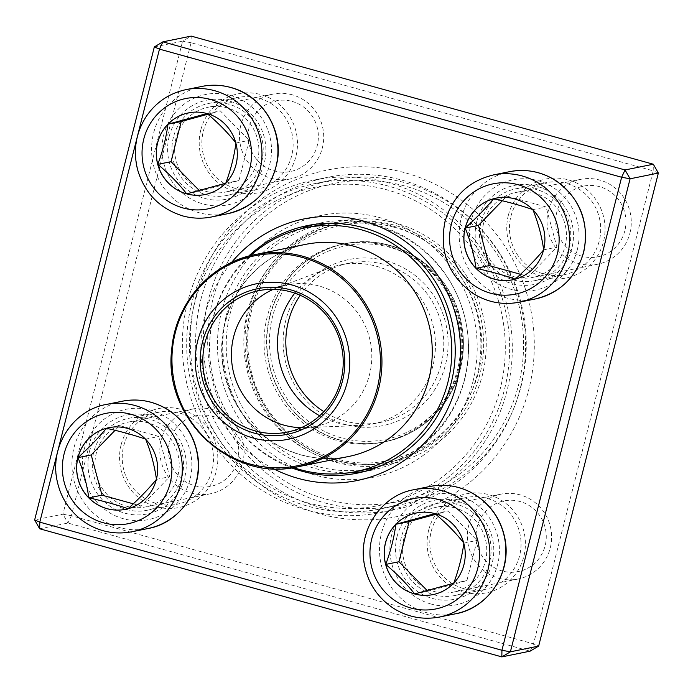 <?xml version="1.0" encoding="UTF-8"?>
<svg xmlns="http://www.w3.org/2000/svg" width="693" height="693" viewBox="0 0 693 693"><rect width="100%" height="100%" fill="white"/><g stroke="black" fill="none" stroke-linecap="round" stroke-linejoin="round"><path stroke-width="0.52" stroke-dasharray="3.46 2.6" d="M39.683 528.776L67.949 523.042L530.102 651.16L533.523 643.866L71.37 515.748L191.069 42.732L653.213 170.842L533.523 643.866L538.66 646.093M154.34 46.907L182.606 41.182L62.916 514.206L34.65 519.932M273.363 468.667A133.472 129.73 78.5 0 1 204.972 314.847A133.472 129.73 78.5 0 1 231.557 262.448M89.518 451.282A50.502 49.09 78.5 0 1 171.552 428.898A50.502 49.09 78.5 0 1 150.208 513.236A50.502 49.09 78.5 0 1 89.518 451.282M169.179 136.478A50.502 49.09 78.5 0 1 251.212 114.094A50.502 49.09 78.5 0 1 229.868 198.432A50.502 49.09 78.5 0 1 169.179 136.478M476.741 221.743A50.502 49.09 78.5 0 1 558.775 199.359A50.502 49.09 78.5 0 1 537.43 283.697A50.502 49.09 78.5 0 1 476.741 221.743M397.08 536.547A50.502 49.09 78.5 0 1 479.114 514.163A50.502 49.09 78.5 0 1 457.778 598.501A50.502 49.09 78.5 0 1 397.08 536.547M195.79 297.141A176.758 171.803 -101.5 0 0 408.203 513.972A176.758 171.803 -101.5 0 0 482.9 218.78A176.758 171.803 -101.5 0 0 195.79 297.141M121.11 444.88A50.502 49.09 -101.5 0 0 181.8 506.834A50.502 49.09 -101.5 0 0 203.144 422.496A50.502 49.09 -101.5 0 0 121.11 444.88M200.771 130.076A50.502 49.09 -101.5 0 0 261.46 192.03A50.502 49.09 -101.5 0 0 282.796 107.692A50.502 49.09 -101.5 0 0 200.771 130.076M508.333 215.341A50.502 49.09 -101.5 0 0 569.022 277.295A50.502 49.09 -101.5 0 0 590.367 192.949A50.502 49.09 -101.5 0 0 508.333 215.341M428.672 530.145A50.502 49.09 -101.5 0 0 489.362 592.099A50.502 49.09 -101.5 0 0 510.706 507.752A50.502 49.09 -101.5 0 0 428.672 530.145M93.746 452.053A46.899 45.582 -101.5 0 0 147.237 510.265A46.899 45.582 -101.5 0 0 182.597 455.249A46.899 45.582 -101.5 0 0 128.612 418.338A46.899 45.582 -101.5 0 0 93.746 452.053M123.675 445.989A46.899 45.582 78.5 0 1 158.532 412.274A46.899 45.582 78.5 0 1 212.526 449.185A46.899 45.582 78.5 0 1 177.165 504.201A46.899 45.582 78.5 0 1 123.675 445.989M401.316 537.318A46.899 45.582 -101.5 0 0 454.807 595.53A46.899 45.582 -101.5 0 0 490.159 540.514A46.899 45.582 -101.5 0 0 436.174 503.603A46.899 45.582 -101.5 0 0 401.316 537.318M431.245 531.254A46.899 45.582 78.5 0 1 466.103 497.539A46.899 45.582 78.5 0 1 520.088 534.442A46.899 45.582 78.5 0 1 484.736 589.457A46.899 45.582 78.5 0 1 431.245 531.254M480.968 222.514A46.899 45.582 -101.5 0 0 534.468 280.726A46.899 45.582 -101.5 0 0 569.819 225.71A46.899 45.582 -101.5 0 0 515.835 188.799A46.899 45.582 -101.5 0 0 480.968 222.514M510.897 216.45A46.899 45.582 78.5 0 1 545.763 182.735A46.899 45.582 78.5 0 1 599.748 219.638A46.899 45.582 78.5 0 1 564.388 274.662A46.899 45.582 78.5 0 1 510.897 216.45M173.406 137.257A46.899 45.582 -101.5 0 0 226.897 195.461A46.899 45.582 -101.5 0 0 262.257 140.445A46.899 45.582 -101.5 0 0 208.264 103.543A46.899 45.582 -101.5 0 0 173.406 137.257M203.335 131.185A46.899 45.582 78.5 0 1 238.193 97.47A46.899 45.582 78.5 0 1 292.186 134.381A46.899 45.582 78.5 0 1 256.826 189.397A46.899 45.582 78.5 0 1 203.335 131.185M200.918 299.359A169.542 164.795 78.5 0 1 326.949 177.469A169.542 164.795 78.5 0 1 522.141 310.897A169.542 164.795 78.5 0 1 394.317 509.805A169.542 164.795 78.5 0 1 200.918 299.359M187.621 302.053A169.542 164.795 -101.5 0 0 381.011 512.499A169.542 164.795 -101.5 0 0 508.835 313.591A169.542 164.795 -101.5 0 0 313.652 180.163A169.542 164.795 -101.5 0 0 187.621 302.053M473.059 381.185A133.472 129.73 -101.5 0 0 312.664 217.455A133.472 129.73 -101.5 0 0 256.263 440.35A133.472 129.73 -101.5 0 0 473.059 381.185M248.614 256.141A126.256 122.722 -101.5 0 0 213.435 316.389A126.256 122.722 -101.5 0 0 291.528 467.844M313.972 224.463A126.256 122.722 78.5 0 1 320.59 222.929A126.256 122.722 78.5 0 1 464.605 379.643A126.256 122.722 78.5 0 1 370.746 470.408A126.256 122.722 78.5 0 1 364.059 471.569M349.168 472.773A126.256 122.722 78.5 0 1 226.732 313.695A126.256 122.722 78.5 0 1 299.783 229.158M658.35 173.068L653.213 170.842L653.317 164.224M71.37 515.748L67.949 523.042L62.916 514.206L71.37 515.748M191.069 42.732L182.606 41.182L191.164 36.105L191.069 42.732M177.867 475.779A43.287 42.074 -101.5 0 0 128.491 422.046A43.287 42.074 -101.5 0 0 95.859 472.834A43.287 42.074 -101.5 0 0 145.695 506.895A43.287 42.074 -101.5 0 0 177.867 475.779M161.157 440.02A43.287 42.074 -101.5 0 0 210.533 493.754A43.287 42.074 -101.5 0 0 242.715 462.629A43.287 42.074 -101.5 0 0 193.338 408.905A43.287 42.074 -101.5 0 0 161.157 440.02M169.62 441.571A36.071 35.066 78.5 0 1 228.214 425.58A36.071 35.066 78.5 0 1 212.968 485.819A36.071 35.066 78.5 0 1 169.62 441.571M156.436 479.175L156.462 479.374A41.658 40.489 -101.5 0 0 145.643 439.154L145.712 439.327M125.459 509.329A41.658 40.489 -101.5 0 0 125.502 509.32A41.658 40.489 -101.5 0 0 128.04 508.723A41.658 40.489 -101.5 0 0 156.462 479.374L156.349 479.513M145.495 439.102L145.643 439.154A41.658 40.489 -101.5 0 0 108.948 427.676A41.658 40.489 -101.5 0 0 108.905 427.685M133.316 503.837L141.259 506.037L169.681 476.697L158.862 436.477L119.62 425.597L115.073 430.301M106.41 428.283L119.62 425.597M145.643 439.154L158.862 436.477M128.04 508.723L141.259 506.037M156.462 479.374L169.681 476.697M455.223 507.995A43.287 42.074 -101.5 0 0 436.062 507.311A43.287 42.074 -101.5 0 0 403.421 558.09A43.287 42.074 -101.5 0 0 453.257 592.16A43.287 42.074 -101.5 0 0 486.772 551.247A43.287 42.074 -101.5 0 0 455.223 507.995M498.943 578.326A43.287 42.074 -101.5 0 0 518.104 579.019A43.287 42.074 -101.5 0 0 551.611 538.106A43.287 42.074 -101.5 0 0 520.062 494.854A43.287 42.074 -101.5 0 0 500.9 494.17A43.287 42.074 -101.5 0 0 467.394 535.083A43.287 42.074 -101.5 0 0 498.943 578.326M502.364 571.032A36.071 35.066 78.5 0 1 486.139 510.706A36.071 35.066 78.5 0 1 544.993 527.018A36.071 35.066 78.5 0 1 502.364 571.032M434.883 513.617L434.953 513.6A41.658 40.489 -101.5 0 0 416.519 512.941A41.658 40.489 -101.5 0 0 416.476 512.95M463.721 542.931L463.851 543.104A41.658 40.489 -101.5 0 0 434.953 513.6L435.022 513.66M453.733 583.151L453.69 583.263A41.658 40.489 -101.5 0 0 463.851 543.104L463.825 543.321M433.021 594.594A41.658 40.489 -101.5 0 0 433.064 594.585A41.658 40.489 -101.5 0 0 453.69 583.263L453.594 583.289M427.183 590.575L427.85 591.242L466.909 580.587L477.07 540.419L448.172 510.923L435.776 514.301M414.631 593.927L427.85 591.242M453.69 583.263L466.909 580.587M463.851 543.104L477.07 540.419M434.953 513.6L448.172 510.923M483.541 223.631A43.287 42.074 -101.5 0 0 532.917 277.356A43.287 42.074 -101.5 0 0 565.549 226.576A43.287 42.074 -101.5 0 0 515.713 192.507A43.287 42.074 -101.5 0 0 483.541 223.631M629.937 233.091A43.287 42.074 -101.5 0 0 580.561 179.366A43.287 42.074 -101.5 0 0 548.38 210.481A43.287 42.074 -101.5 0 0 597.756 264.215A43.287 42.074 -101.5 0 0 629.937 233.091M624.809 230.873A36.071 35.066 78.5 0 1 566.207 246.864A36.071 35.066 78.5 0 1 581.453 186.616A36.071 35.066 78.5 0 1 624.809 230.873M532.718 209.563L532.865 209.615A41.658 40.489 -101.5 0 0 496.171 198.137A41.658 40.489 -101.5 0 0 496.127 198.146M543.659 249.636L543.684 249.835A41.658 40.489 -101.5 0 0 532.865 209.615L532.934 209.788M512.681 279.79A41.658 40.489 -101.5 0 0 512.725 279.781A41.658 40.489 -101.5 0 0 515.263 279.175A41.658 40.489 -101.5 0 0 543.684 249.835L543.572 249.974M520.538 274.298L528.482 276.498L556.903 247.158L546.084 206.938L506.843 196.058L502.295 200.762M515.263 279.175L528.482 276.498M543.684 249.835L556.903 247.158M532.865 209.615L546.084 206.938M493.633 198.735L506.843 196.058M206.193 191.407A43.287 42.074 -101.5 0 0 225.346 192.091A43.287 42.074 -101.5 0 0 257.987 141.311A43.287 42.074 -101.5 0 0 208.151 107.242A43.287 42.074 -101.5 0 0 174.636 148.155A43.287 42.074 -101.5 0 0 206.193 191.407M292.16 94.785A43.287 42.074 -101.5 0 0 272.999 94.101A43.287 42.074 -101.5 0 0 239.483 135.014A43.287 42.074 -101.5 0 0 271.032 178.266A43.287 42.074 -101.5 0 0 290.194 178.95A43.287 42.074 -101.5 0 0 323.709 138.037A43.287 42.074 -101.5 0 0 292.16 94.785M292.056 101.403A36.071 35.066 78.5 0 1 308.29 161.738A36.071 35.066 78.5 0 1 249.428 145.417A36.071 35.066 78.5 0 1 292.056 101.403M205.111 194.525A41.658 40.489 -101.5 0 0 205.154 194.516A41.658 40.489 -101.5 0 0 225.779 183.195L225.693 183.221M206.973 113.557L207.042 113.531A41.658 40.489 -101.5 0 0 188.609 112.872A41.658 40.489 -101.5 0 0 188.565 112.881M235.811 142.871L235.941 143.035A41.658 40.489 -101.5 0 0 207.042 113.531L207.112 113.591M225.823 183.082L225.779 183.195A41.658 40.489 -101.5 0 0 235.941 143.035L235.915 143.252M199.281 190.506L199.939 191.181L238.998 180.518L249.159 140.358L220.261 110.854L207.874 114.232M235.941 143.035L249.159 140.358M225.779 183.195L238.998 180.518M207.042 113.531L220.261 110.854M186.72 193.858L199.939 191.181M244.984 358.887A121.803 118.382 78.5 0 1 338.158 223.917A121.803 118.382 78.5 0 1 478.378 319.768A121.803 118.382 78.5 0 1 386.547 462.655A121.803 118.382 78.5 0 1 244.984 358.887M265.021 356.228A101.005 98.172 78.5 0 1 342.29 244.291A101.005 98.172 78.5 0 1 458.575 323.787A101.005 98.172 78.5 0 1 382.423 442.281A101.005 98.172 78.5 0 1 265.021 356.228M209.199 363.418A162.335 157.779 78.5 0 1 424.792 192.957A162.335 157.779 78.5 0 1 462.881 471.5A162.335 157.779 78.5 0 1 209.199 363.418M508.064 324.904A165.939 161.287 78.5 0 1 381.124 508.792A165.939 161.287 78.5 0 1 188.262 367.42A165.939 161.287 78.5 0 1 315.194 183.532A165.939 161.287 78.5 0 1 508.064 324.904M204.885 364.05A165.939 161.287 -101.5 0 0 397.756 505.422A165.939 161.287 -101.5 0 0 522.86 310.75A165.939 161.287 -101.5 0 0 331.826 180.163A165.939 161.287 -101.5 0 0 204.885 364.05M503.759 325.537A162.335 157.779 -101.5 0 0 250.078 217.455A162.335 157.779 -101.5 0 0 288.167 495.997A162.335 157.779 -101.5 0 0 503.759 325.537M372.054 468.303A124.454 120.963 78.5 0 1 227.408 362.274A124.454 120.963 78.5 0 1 322.609 224.359M328.872 223.267A124.454 120.963 78.5 0 1 465.887 322.297A124.454 120.963 78.5 0 1 378.248 466.874M293.451 467.558A124.454 120.963 78.5 0 1 210.776 365.644A124.454 120.963 78.5 0 1 250.502 255.648M273.293 289.336A72.15 70.123 78.5 0 1 276.689 287.941A72.15 70.123 78.5 0 1 287.274 284.892A72.15 70.123 78.5 0 1 370.331 341.666A72.15 70.123 78.5 0 1 315.939 426.308A72.15 70.123 78.5 0 1 305.007 427.616A72.15 70.123 78.5 0 1 301.325 427.659M294.794 293.139A81.168 78.889 78.5 0 1 328.447 268.364A81.168 78.889 78.5 0 1 340.35 264.934A81.168 78.889 78.5 0 1 433.792 328.803A81.168 78.889 78.5 0 1 372.6 424.029A81.168 78.889 78.5 0 1 360.299 425.502A81.168 78.889 78.5 0 1 319.655 415.783M300.268 295.296A81.168 78.889 78.5 0 1 348.666 263.245A81.168 78.889 78.5 0 1 442.108 327.122A81.168 78.889 78.5 0 1 380.916 422.34A81.168 78.889 78.5 0 1 323.856 411.659M283.931 353.482A84.771 82.398 -101.5 0 0 416.406 409.927A84.771 82.398 -101.5 0 0 396.517 264.466A84.771 82.398 -101.5 0 0 283.931 353.482M122.202 401.238A64.934 63.115 -101.5 0 0 73.934 447.921A64.934 63.115 -101.5 0 0 147.999 528.516M132.034 531.748A64.934 63.115 78.5 0 1 57.285 480.647A64.934 63.115 78.5 0 1 106.237 404.469M84.078 449.774A56.272 54.695 78.5 0 1 175.485 424.826A56.272 54.695 78.5 0 1 151.706 518.806A56.272 54.695 78.5 0 1 84.078 449.774M429.764 486.503A64.934 63.115 -101.5 0 0 379.495 547.868A64.934 63.115 -101.5 0 0 426.819 612.742A64.934 63.115 -101.5 0 0 455.561 613.781M439.605 617.013A64.934 63.115 78.5 0 1 364.847 565.912A64.934 63.115 78.5 0 1 413.799 489.734M430.925 603.993A56.272 54.695 78.5 0 1 405.613 509.875A56.272 54.695 78.5 0 1 497.435 535.334A56.272 54.695 78.5 0 1 430.925 603.993M509.424 171.699A64.934 63.115 -101.5 0 0 461.157 218.382A64.934 63.115 -101.5 0 0 535.221 298.978M519.256 302.209A64.934 63.115 78.5 0 1 445.192 221.613A64.934 63.115 78.5 0 1 493.459 174.931M577.33 249.627A56.272 54.695 78.5 0 1 485.923 274.575A56.272 54.695 78.5 0 1 509.701 180.596A56.272 54.695 78.5 0 1 577.33 249.627M201.854 86.434A64.934 63.115 -101.5 0 0 151.585 147.8A64.934 63.115 -101.5 0 0 198.917 212.682A64.934 63.115 -101.5 0 0 227.65 213.713M211.694 216.944A64.934 63.115 78.5 0 1 182.952 215.913A64.934 63.115 78.5 0 1 135.629 151.039A64.934 63.115 78.5 0 1 185.897 89.666M230.483 95.409A56.272 54.695 78.5 0 1 255.795 189.527A56.272 54.695 78.5 0 1 163.981 164.068A56.272 54.695 78.5 0 1 230.483 95.409M247.756 358.324A121.803 118.382 78.5 0 1 340.93 223.354A121.803 118.382 78.5 0 1 481.15 319.204A121.803 118.382 78.5 0 1 389.319 462.101A121.803 118.382 78.5 0 1 247.756 358.324M246.171 358.506A123.96 120.487 -101.5 0 0 439.89 441.034A123.96 120.487 -101.5 0 0 410.802 228.335A123.96 120.487 -101.5 0 0 246.171 358.506M222.678 364.327A108.221 105.189 78.5 0 1 305.466 244.395C281.072 249.593 260.949 262.075 245.097 281.834C226.758 305.994 219.43 333.446 223.12 364.206C228.976 400.32 247.366 427.434 278.283 445.547C300.571 457.571 323.969 461.235 348.466 456.522A108.221 105.189 78.5 0 1 222.678 364.327M298.137 466.727A108.221 105.189 78.5 0 1 172.358 374.523M270.374 355.284A98.839 96.067 78.5 0 1 401.645 251.49A98.839 96.067 78.5 0 1 424.835 421.093A98.839 96.067 78.5 0 1 270.374 355.284M267.793 355.665A101.005 98.172 -101.5 0 0 385.187 441.718A101.005 98.172 -101.5 0 0 461.339 323.224A101.005 98.172 -101.5 0 0 345.053 243.728A101.005 98.172 -101.5 0 0 267.793 355.665M147.237 510.265L177.165 504.201M128.612 418.338L158.532 412.274M454.807 595.53L484.736 589.457M436.174 503.603L466.103 497.539M534.468 280.726L564.388 274.662M515.835 188.799L545.763 182.735M226.897 195.461L256.826 189.397M208.264 103.543L238.193 97.47M381.011 512.499L394.317 509.805M313.652 180.163L326.949 177.469M357.449 473.102L370.746 470.408M307.285 225.623L320.59 222.929M193.338 408.905L128.491 422.046M210.533 493.754L145.695 506.895M500.9 494.17L436.062 507.311M518.104 579.019L453.257 592.16M580.561 179.366L515.713 192.507M597.756 264.215L532.917 277.356M272.999 94.101L208.151 107.242M290.194 178.95L225.346 192.091M386.547 462.655L389.319 462.101C353.638 468.589 321.266 460.473 292.203 437.759C267.463 417.065 252.668 390.583 247.817 358.316C244.031 328.135 250.095 300.346 266.017 274.939C284.234 247.479 309.199 230.284 340.93 223.354L338.158 223.917M381.124 508.792L397.756 505.422M315.194 183.532L331.826 180.163M287.344 432.103L315.939 426.308M258.68 290.688L287.274 284.892M305.007 427.616L360.299 425.502M276.689 287.941L328.447 268.364M372.6 424.029L380.916 422.34M340.35 264.934L348.666 263.245M382.423 442.281L385.187 441.718C410.421 436.243 430.587 422.834 445.686 401.49C462.552 375.883 467.368 347.964 460.135 317.732C448.605 267.974 395.175 232.493 345.053 243.728L342.29 244.291M394.005 227.235C461.235 244.664 497.955 323.692 475.017 383.229C459.52 424.627 430.63 450.337 388.349 460.36C333.021 473.683 267.1 435.55 251.55 372.548C242.966 336.711 248.683 303.595 268.711 273.189C286.659 247.799 310.663 231.843 340.713 225.329C358.584 221.76 376.342 222.401 394.005 227.235M388.955 245.452C427.702 255.613 458.333 292.377 462.014 333.411C468.269 383.627 432.215 433.619 384.087 441.943C359.996 446.396 337.222 442.333 315.765 429.747C290.61 413.955 274.835 391.285 268.46 361.72C263.184 332.129 269.092 305.301 286.183 281.237C309.121 249.324 351.55 234.581 388.955 245.452"/><path stroke-width="1.04" d="M653.317 164.224L191.164 36.105L162.898 41.84L625.051 169.958L653.317 164.224L658.35 173.068L630.084 178.794L510.394 651.818L538.66 646.093L658.35 173.068M538.66 646.093L530.102 651.16L501.836 656.895L39.683 528.776L39.787 522.158L501.931 650.268L621.63 177.252L159.477 49.134L39.787 522.158L34.65 519.932L154.34 46.907L162.898 41.84L159.477 49.134L154.34 46.907M231.557 262.448A133.472 129.73 78.5 0 1 406.237 242.108A133.472 129.73 78.5 0 1 442.177 419.395A133.472 129.73 78.5 0 1 273.363 468.667M291.528 467.844A126.256 122.722 -101.5 0 0 357.449 473.102A126.256 122.722 -101.5 0 0 452.642 324.982A126.256 122.722 -101.5 0 0 307.285 225.623A126.256 122.722 -101.5 0 0 248.614 256.141M364.059 471.569A126.256 122.722 78.5 0 1 349.168 472.773M299.783 229.158A126.256 122.722 78.5 0 1 313.972 224.463M501.836 656.895L510.394 651.818L501.931 650.268L501.836 656.895M630.084 178.794L625.051 169.958L621.63 177.252L630.084 178.794M34.65 519.932L39.683 528.776M77.902 457.64A41.658 40.489 78.5 0 1 108.87 427.694A41.658 40.489 78.5 0 1 156.817 460.473A41.658 40.489 78.5 0 1 125.416 509.338A41.658 40.489 78.5 0 1 77.902 457.64M108.905 427.685A41.658 40.489 -101.5 0 0 106.41 428.283A41.658 40.489 -101.5 0 0 77.988 457.623A41.658 40.489 -101.5 0 0 88.808 497.843C86.894 484.182 83.29 470.772 77.988 457.623C89.076 447.565 98.545 437.785 106.41 428.283C121.162 431.566 134.243 435.195 145.643 439.154C150.901 452.139 154.504 465.54 156.462 479.374C148.726 488.756 139.25 498.536 128.04 508.723C116.641 504.755 103.56 501.126 88.808 497.843A41.658 40.489 -101.5 0 0 125.459 509.329M115.073 430.301L91.207 454.946L102.018 495.166L133.316 503.837M77.988 457.623L91.207 454.946M88.808 497.843L102.018 495.166M414.544 593.944A41.658 40.489 78.5 0 1 384.182 552.321A41.658 40.489 78.5 0 1 416.432 512.959A41.658 40.489 78.5 0 1 464.388 545.737A41.658 40.489 78.5 0 1 432.978 594.603A41.658 40.489 78.5 0 1 414.544 593.944M416.476 512.95A41.658 40.489 -101.5 0 0 395.894 524.263L434.953 513.6C446.197 523.033 455.829 532.865 463.851 543.104C462.136 556.15 458.749 569.533 453.69 583.263L414.631 593.927A41.658 40.489 -101.5 0 0 433.021 594.594M385.724 564.423A41.658 40.489 -101.5 0 0 414.631 593.927C406.73 583.818 397.098 573.977 385.724 564.423C390.791 550.692 394.178 537.309 395.894 524.263A41.658 40.489 -101.5 0 0 385.724 564.423L398.943 561.746L427.183 590.575M435.776 514.301L409.104 521.578L398.943 561.746M395.894 524.263L409.104 521.578M543.607 249.852A41.658 40.489 78.5 0 1 512.638 279.799A41.658 40.489 78.5 0 1 464.682 247.02A41.658 40.489 78.5 0 1 496.093 198.155A41.658 40.489 78.5 0 1 543.607 249.852M465.211 228.084A41.658 40.489 -101.5 0 0 476.03 268.304C474.116 254.643 470.512 241.233 465.211 228.084C476.299 218.026 485.767 208.246 493.633 198.735A41.658 40.489 -101.5 0 0 465.211 228.084L478.43 225.398L489.249 265.618L520.538 274.298M496.127 198.146A41.658 40.489 -101.5 0 0 493.633 198.735C508.376 202.027 521.457 205.648 532.865 209.615C538.123 222.6 541.735 236.001 543.684 249.835C535.949 259.217 526.472 268.997 515.263 279.175C503.854 275.216 490.774 271.587 476.03 268.304A41.658 40.489 -101.5 0 0 512.681 279.79M502.295 200.762L478.43 225.398M476.03 268.304L489.249 265.618M206.964 113.548A41.658 40.489 78.5 0 1 237.318 155.171A41.658 40.489 78.5 0 1 205.076 194.534A41.658 40.489 78.5 0 1 157.12 161.755A41.658 40.489 78.5 0 1 188.522 112.89A41.658 40.489 78.5 0 1 206.964 113.548M188.565 112.881A41.658 40.489 -101.5 0 0 167.983 124.194A41.658 40.489 -101.5 0 0 157.822 164.354A41.658 40.489 -101.5 0 0 186.72 193.858C178.82 183.749 169.187 173.917 157.822 164.354C162.881 150.632 166.268 137.249 167.983 124.194L207.042 113.531C218.286 122.964 227.928 132.796 235.941 143.035C234.225 156.09 230.838 169.473 225.779 183.195L186.72 193.858A41.658 40.489 -101.5 0 0 205.111 194.525M207.874 114.232L181.202 121.518L171.041 161.677L199.281 190.506M167.983 124.194L181.202 121.518M157.822 164.354L171.041 161.677M250.502 255.648A124.454 120.963 78.5 0 1 305.977 227.728L322.609 224.359A124.454 120.963 78.5 0 1 328.872 223.267M378.248 466.874A124.454 120.963 78.5 0 1 372.054 468.303L355.431 471.673A124.454 120.963 78.5 0 1 293.451 467.558M305.977 227.728A124.454 120.963 78.5 0 1 449.255 325.675A124.454 120.963 78.5 0 1 355.431 471.673M196.041 371.665A79.366 77.14 78.5 0 1 301.438 288.323A79.366 77.14 78.5 0 1 320.062 424.506A79.366 77.14 78.5 0 1 196.041 371.665M200.901 371.015A74.316 72.228 78.5 0 1 299.593 292.983A74.316 72.228 78.5 0 1 317.03 420.495A74.316 72.228 78.5 0 1 200.901 371.015M203.491 370.642A72.15 70.123 78.5 0 1 258.68 290.688A72.15 70.123 78.5 0 1 341.736 347.462A72.15 70.123 78.5 0 1 287.344 432.103A72.15 70.123 78.5 0 1 203.491 370.642M301.325 427.659A72.15 70.123 78.5 0 1 232.086 364.839A72.15 70.123 78.5 0 1 273.293 289.336M319.655 415.783A81.168 78.889 78.5 0 1 278.265 354.877A81.168 78.889 78.5 0 1 294.794 293.139M323.856 411.659A81.168 78.889 78.5 0 1 286.581 353.187A81.168 78.889 78.5 0 1 300.268 295.296M170.149 483.212A56.272 54.695 -101.5 0 0 102.529 414.18A56.272 54.695 -101.5 0 0 78.742 508.16A56.272 54.695 -101.5 0 0 170.149 483.212M122.202 401.238C138.609 398.146 153.985 401.048 168.312 409.944C184.71 420.885 194.542 436.183 197.808 455.838C203.344 490.479 178.508 523.458 147.999 528.516A64.934 63.115 -101.5 0 0 196.266 481.834A64.934 63.115 -101.5 0 0 122.202 401.238L106.237 404.469A64.934 63.115 78.5 0 1 180.301 485.065A64.934 63.115 78.5 0 1 132.034 531.748C115.627 534.84 100.251 531.938 85.915 523.042C69.525 512.101 59.693 496.803 56.428 477.148C50.892 442.506 75.719 409.528 106.237 404.469M438.435 499.523A56.272 54.695 -101.5 0 0 371.933 568.182A56.272 54.695 -101.5 0 0 463.747 593.632A56.272 54.695 -101.5 0 0 438.435 499.523M429.764 486.503C446.179 483.411 461.547 486.313 475.883 495.209C492.273 506.15 502.104 521.448 505.379 541.103C510.906 575.744 486.079 608.723 455.561 613.781A64.934 63.115 -101.5 0 0 505.829 552.408A64.934 63.115 -101.5 0 0 458.506 487.534A64.934 63.115 -101.5 0 0 429.764 486.503L413.799 489.734A64.934 63.115 78.5 0 1 442.541 490.765A64.934 63.115 78.5 0 1 489.864 555.647A64.934 63.115 78.5 0 1 439.605 617.013C423.189 620.105 407.813 617.203 393.485 608.307C377.087 597.366 367.255 582.068 363.99 562.413C358.454 527.771 383.29 494.793 413.799 489.734M451.351 224.281A56.272 54.695 -101.5 0 0 518.979 293.312A56.272 54.695 -101.5 0 0 542.758 199.333A56.272 54.695 -101.5 0 0 451.351 224.281M509.424 171.699C525.831 168.607 541.207 171.509 555.535 180.405C580.206 198.189 589.596 222.106 583.723 252.157C576.351 277.243 560.187 292.844 535.221 298.978A64.934 63.115 -101.5 0 0 583.489 252.295A64.934 63.115 -101.5 0 0 509.424 171.699L493.459 174.931A64.934 63.115 78.5 0 1 568.217 226.031A64.934 63.115 78.5 0 1 519.256 302.209C502.849 305.301 487.474 302.399 473.146 293.503C448.475 275.719 439.085 251.802 444.958 221.751C452.321 196.665 468.494 181.064 493.459 174.931M183.065 207.969A56.272 54.695 -101.5 0 0 249.575 139.31A56.272 54.695 -101.5 0 0 157.753 113.86A56.272 54.695 -101.5 0 0 183.065 207.969M201.854 86.434C211.564 84.503 221.214 84.849 230.795 87.474C261.356 95.244 282.709 128.534 277.503 160.083C271.977 188.695 255.362 206.575 227.65 213.713A64.934 63.115 -101.5 0 0 277.919 152.339A64.934 63.115 -101.5 0 0 230.596 87.465A64.934 63.115 -101.5 0 0 201.854 86.434L185.897 89.666A64.934 63.115 78.5 0 1 260.646 140.774A64.934 63.115 78.5 0 1 211.694 216.944C201.984 218.884 192.342 218.538 182.753 215.913C159.572 208.61 144.49 193.104 137.517 169.404C132.865 150.026 135.967 132.103 146.803 115.644C156.549 101.871 169.577 93.217 185.897 89.666M305.466 244.395A108.221 105.189 78.5 0 1 430.05 329.565A108.221 105.189 78.5 0 1 348.466 456.522L298.137 466.727A108.221 105.189 78.5 0 0 380.925 346.795A108.221 105.189 78.5 0 0 255.137 254.6L305.466 244.395M172.358 374.523A108.221 105.189 78.5 0 1 255.137 254.6C210.871 262.846 175.268 303.317 171.734 349.367C162.777 418.728 231.809 482.856 298.137 466.727M379.443 347.02A107.138 104.132 -101.5 0 0 261.694 254.608A107.138 104.132 -101.5 0 0 172.964 374.471A107.138 104.132 -101.5 0 0 290.722 466.883A107.138 104.132 -101.5 0 0 379.443 347.02M147.999 528.516L132.034 531.748M455.561 613.781L439.605 617.013M535.221 298.978L519.256 302.209M227.65 213.713L211.694 216.944"/></g></svg>
